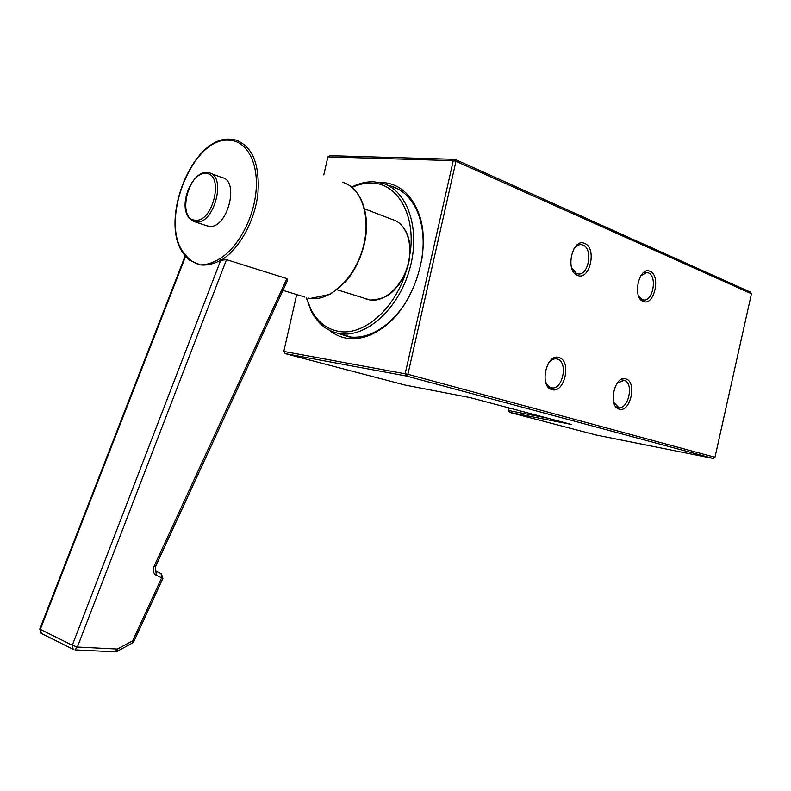 <?xml version="1.0" encoding="UTF-8"?>
<svg xmlns="http://www.w3.org/2000/svg" width="791" height="791" viewBox="0 0 791 791"><rect width="100%" height="100%" fill="white"/><g stroke="black" fill="none" stroke-linecap="round" stroke-linejoin="round"><path stroke-width="1.19" d="M338.024 333.318L348.465 336.768C360.538 338.607 372.828 334.801 385.336 325.358C394.739 317.992 402.767 308.203 409.441 295.982M378.84 182.365L381.944 182.385C398.733 183.571 410.944 193.785 418.587 213.026C432.242 247.385 415.077 304.1 384.475 326.545C371.661 336.224 359.074 340.11 346.705 338.212C340.209 337.104 334.385 334.415 329.214 330.144M559.089 357.581C571.913 360.904 564.487 393.987 551.91 389.567C538.8 386.641 546.433 352.648 559.089 357.581M545.315 380.817C546.433 384.495 548.301 386.759 550.941 387.62L551.386 387.728C562.539 390.764 568.551 361.922 557.348 359.084L556.637 358.906C553.591 358.461 550.793 359.974 548.262 363.435M584.707 243.46C597.235 248.018 589.829 281.042 577.539 275.397C564.725 271.204 572.348 237.28 584.707 243.46M571.586 267.724L576.55 273.548L578.063 273.923C588.672 275.841 593.28 248.681 582.947 245.062L581.167 244.607C578.251 244.459 575.67 246.11 573.435 249.551M625.918 378.938C637.328 381.845 630.338 413.07 619.165 409.095C607.518 406.534 614.686 374.519 625.918 378.938M613.737 402.441L618.552 407.335C628.479 410.114 634.224 382.834 624.228 380.333L617.148 383.16M650.014 271.333C661.167 275.347 654.197 306.512 643.271 301.44C631.88 297.772 639.039 265.806 650.014 271.333M638.416 295.567L642.292 299.68L643.488 299.987C652.99 301.875 657.578 276.039 648.304 272.816L646.89 272.45L640.779 275.743M751.45 293.728L455.962 161.285L407.899 374.291L714.965 457.267L751.45 293.728L750.471 292.136L454.973 159.337L453.253 160.662L327.889 156.885L323.806 174.9M509.493 412.368L595.9 434.971L713.363 458.483L406.099 375.952L285.215 353.636L405.051 385.059L469.844 397.547L571.171 424.401L509.493 412.368L508.297 410.578L508.9 407.899M509.167 407.968L508.593 410.519L547.273 418.073M327.889 156.885L330.074 155.689L454.973 159.337L455.962 161.285L453.253 160.662L405.19 373.678L406.099 375.952L407.899 374.291L283.801 351.441L285.215 353.636M508.297 410.578L509.681 412.338M296.694 294.559L283.801 351.441M421.751 259.863C424.381 243.064 423.323 228.006 418.587 214.677C412.773 199.54 403.677 190.038 391.288 186.172L387.709 185.302M714.965 457.267L713.363 458.483M549.053 387.946L548.351 387.195M550.032 387.491L551.584 388.915M306.424 297.594L310.823 309.192C317.27 321.739 326.554 329.125 338.677 331.36C363.217 336.185 394.729 309.311 406.03 271.639M410.134 253.407C415.858 215.271 397.675 183.472 372.215 183.097C365.58 182.81 358.887 184.254 352.114 187.418M351.669 187.062C359.154 183.245 366.579 181.495 373.955 181.792L382.31 183.196C407.78 190.245 421.059 229.904 409.52 269.662C398.298 309.489 365.59 338.281 339.616 333.584L337.559 333.189C326.09 330.371 317.27 322.926 311.1 310.843L306.216 297.525M184.916 254.257L185.302 254.751C189.454 260.012 194.467 263.383 200.341 264.886C206.56 264.906 212.977 262.859 219.582 258.746L220.205 258.36C238.546 247.138 254.386 217.06 256.205 189.118C258.133 161.127 245.912 140.353 228.698 140.195C191.244 137.337 158.289 224.802 184.916 254.257L185.163 255.691M206.411 225.653L209.111 226.335C227.155 229.39 240.098 180.783 222.063 177.57L210.653 173.377M185.608 256.284L40.292 629.409L72.297 645.229L220.699 260.358L226.513 259.646L286.906 278.61L287.647 280.192L155.392 566.791L154.136 566.168C152.564 570.42 153.316 573.475 156.361 575.354L155.372 566.821M219.582 258.746L220.699 260.358C213.313 264.105 206.53 265.618 200.341 264.886L189.049 259.952L186.29 257.085M41.824 633.69L39.827 628.983M226.513 259.646L77.37 647.038L117.444 649.055L116.969 651.418L115.14 651.833M75.046 649.876L115.031 651.824L117.444 649.055L132.68 640.799L132.186 643.152L117.276 651.25M155.956 571.221L161.117 573.574L161.661 577.756L132.68 640.799L133.995 641.254L162.887 578.369L156.361 575.354M220.205 258.36L221.47 260.021C239.139 249.205 254.712 221.312 257.866 194.032C259.972 164.469 252.636 146.473 235.856 140.047L230.132 139.236M365.778 298.879L370.277 300.046C384.624 302.172 402.016 286.362 407.751 265.282C413.653 244.241 406.406 223.26 392.455 219.552L364.651 208.893M310.25 298.425C329.936 301.49 354.467 278.719 362.891 248.147C371.552 217.624 361.754 187.437 342.552 182.326C360.162 187.329 370.158 212.067 365.264 239.653C362.031 255.829 355.555 269.78 345.855 281.517L330.44 294.242L310.349 298.454L307.996 298.009L310.25 298.425M207.232 172.507L209.032 172.774C227.017 175.938 213.975 224.99 195.98 221.964L192.391 220.837M195.15 220.165C213.234 222.983 224.565 173.14 205.759 173.506C187.843 171.627 176.917 219.631 195.15 220.165M304.723 297.011L282.951 290.366M154.136 566.168L286.906 278.61M74.967 649.866L77.37 647.038L72.297 645.229L73.148 649.282L41.152 633.354L39.777 629.092L185.203 255.78M185.302 254.751L185.509 256.155M548.311 387.195L550.961 387.659M574.879 273.607L576.679 273.785M615.942 406.861L618.216 407.276M640.799 299.69L642.401 299.868M644.082 272.183L646.89 272.45M620.747 379.72L623.664 380.194M397.655 188.762L391.288 186.172M577.875 244.34L581.167 244.607M553.196 358.363L556.637 358.906M418.587 214.677L418.587 213.026M385.336 325.358L384.475 326.545M337.559 333.189L351.273 337.114M310.823 309.192L311.1 310.843M397.557 221.836C408.779 230.359 412.418 244.419 408.482 264.026C406.406 271.649 403.192 278.541 398.852 284.711C392.563 291.879 387.986 299.008 370.376 300.076L337.184 289.803M235.856 140.047L229.786 139.167C190.987 136.546 157.844 224.753 184.797 255.256L189.049 259.952M209.032 172.774L206.926 172.448C190.779 170.737 173.971 213.61 194.705 221.757L207.835 226.117M132.512 642.954L133.976 641.283M162.897 578.34L161.334 573.683"/></g></svg>
